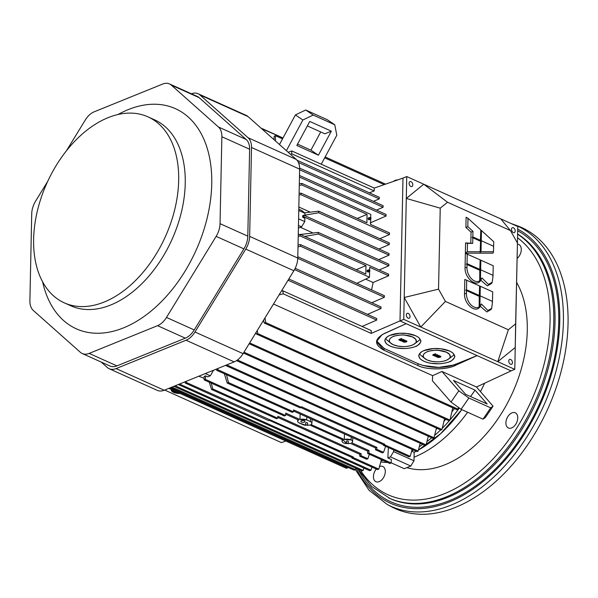 <?xml version="1.0" encoding="UTF-8"?>
<svg xmlns="http://www.w3.org/2000/svg" width="598" height="598" viewBox="0 0 598 598"><rect width="100%" height="100%" fill="white"/><g stroke="black" fill="none" stroke-linecap="round" stroke-linejoin="round"><path stroke-width="0.9" d="M104.216 302.02A101.974 65.003 114.2 0 1 64.292 302.842A101.974 65.003 114.2 0 1 46.868 183.175A101.974 65.003 114.2 0 1 147.998 116.864A101.974 65.003 114.2 0 1 175.005 208.433A101.974 65.003 114.2 0 1 104.216 302.02M147.998 116.864L154.568 119.824A101.974 65.003 114.2 0 1 181.575 211.393A101.974 65.003 114.2 0 1 110.787 304.973A101.974 65.003 114.2 0 1 70.863 305.802L64.292 302.842M117.97 114.539A120.706 76.94 114.2 0 1 211.729 177.516A120.706 76.94 114.2 0 1 123.599 327.839A120.706 76.94 114.2 0 1 42.637 281.912M109.202 368.734L157.319 390.389A17.559 11.19 -65.8 0 0 164.188 390.247L234.154 361.887A17.559 11.19 -65.8 0 0 243.08 353.657L293.872 270.745A17.559 11.19 -65.8 0 0 297.767 258.037L299.628 169.137A17.559 11.19 -65.8 0 0 296.204 159.397L248.05 116.588A17.559 11.19 -65.8 0 0 246.189 115.377L198.073 93.729A17.559 11.19 114.2 0 1 199.934 94.94L248.095 137.749A17.559 11.19 114.2 0 1 251.511 147.482L249.65 236.382A17.559 11.19 114.2 0 1 245.763 249.089L194.97 332.002A17.559 11.19 114.2 0 1 186.045 340.232L116.079 368.592A17.559 11.19 114.2 0 1 109.202 368.734A17.559 11.19 114.2 0 1 107.341 367.523L101.204 362.067M191.405 93.789A17.559 11.19 114.2 0 1 198.073 93.729M66.341 150.943L85.275 120.026A17.559 11.19 114.2 0 1 94.207 111.804L162.619 84.071A17.559 11.19 114.2 0 1 169.496 83.929L197.25 96.42A17.559 11.19 114.2 0 1 199.112 97.631L246.197 139.491A17.559 11.19 114.2 0 1 249.62 149.231L247.804 236.158A17.559 11.19 114.2 0 1 243.909 248.865L194.245 329.939A17.559 11.19 114.2 0 1 185.313 338.169L116.902 365.894A17.559 11.19 114.2 0 1 110.032 366.036L82.27 353.545A17.559 11.19 114.2 0 1 80.409 352.334L33.324 310.474A17.559 11.19 114.2 0 1 29.9 300.742L31.724 213.807A17.559 11.19 114.2 0 1 35.611 201.107L47.676 181.411M249.62 149.231L221.865 136.74L220.042 223.667A17.559 11.19 114.2 0 1 216.147 236.367L166.483 317.448A17.559 11.19 114.2 0 1 157.558 325.671L89.147 353.403A17.559 11.19 114.2 0 1 82.27 353.545M221.865 136.74A17.559 11.19 -65.8 0 0 218.442 127L246.197 139.491M169.496 83.929A17.559 11.19 114.2 0 1 171.349 85.14L218.442 127M438.155 357.447L439.694 357.253L440.233 356.602L437.998 357.283M440.24 356.206L439.702 356.856L438.162 357.051M440.704 356.625L440.502 356.102L438.386 356.266L437.601 356.797L437.908 357.156M440.494 356.505L440.016 357.395L437.594 357.193L438.379 356.662L440.808 356.812L440.816 356.415M437.9 357.552L437.601 356.849L436.331 356.812L436.936 356.565L435.852 356.072L438.925 355.803L437.534 356.587L439.186 355.526L439.179 355.922L438.939 355.406L438.925 355.803L435.852 356.034L436.936 356.565L436.331 356.812L436.338 356.415L436.637 356.946L437.871 356.737L437.587 357.238M404.233 342.183L405.773 341.981L406.304 341.338L404.069 342.011M406.311 340.942L405.78 341.585L404.241 341.787M406.775 341.353L406.573 340.838L404.457 340.995L403.672 341.525L403.979 341.884M406.565 341.234L406.087 342.131L403.665 341.921L404.45 341.391L406.887 341.548L406.894 341.152M403.971 342.288L403.672 341.585M411.701 450.937A120.557 76.843 -65.8 0 0 413.48 450.017M419.303 446.676A120.557 76.843 -65.8 0 0 422.771 444.449M426.935 441.526A120.557 76.843 -65.8 0 0 431.756 437.788M434.596 435.411A120.557 76.843 -65.8 0 0 440.584 429.932M442.288 428.25A120.557 76.843 -65.8 0 0 449.733 420.23M450.025 419.893A120.557 76.843 -65.8 0 0 459.316 408.038M380.799 461.925A119.406 76.11 -65.8 0 0 387.609 462.471M414.063 457.193A119.406 76.11 -65.8 0 0 467.614 412.239M480.448 391.6A119.406 76.11 -65.8 0 0 484.657 383.198M406.834 467.636A112.372 71.625 -65.8 0 0 503.673 409.824A112.372 71.625 -65.8 0 0 516.605 282.361M517.405 244.163A8.342 5.315 114.2 0 1 518.78 244.47A8.342 5.315 114.2 0 1 521.217 250.674A8.342 5.315 114.2 0 1 517.106 258.448M517.763 417.987A8.342 5.315 114.2 0 1 514.489 425.903A8.342 5.315 114.2 0 1 508.405 427.996A8.342 5.315 114.2 0 1 506.984 418.211A8.342 5.315 114.2 0 1 515.252 412.784A8.342 5.315 114.2 0 1 517.763 417.987M379.513 466.552A8.342 5.315 114.2 0 1 382.787 466.477A8.342 5.315 114.2 0 1 385 473.967A8.342 5.315 114.2 0 1 379.207 481.622A8.342 5.315 114.2 0 1 375.94 481.689A8.342 5.315 114.2 0 1 376.284 469.049M355.421 469.692L369.033 490.233L387.13 504.428L391.398 506.708A154.09 98.222 -65.8 0 0 539.792 424.961A154.09 98.222 -65.8 0 0 538.028 238.183A154.09 98.222 -65.8 0 0 517.763 225.947L510.998 223.488M408.142 318.158A2.631 1.689 -112.1 0 1 406.401 315.669A2.631 1.689 -112.1 0 1 407.201 313.337A2.631 1.689 -112.1 0 1 409.757 315.139A2.631 1.689 -112.1 0 1 409.182 318.218A2.631 1.689 -112.1 0 1 408.142 318.158M513.293 232.525A2.631 1.689 -112.1 0 1 511.559 230.043A2.631 1.689 -112.1 0 1 512.351 227.703A2.631 1.689 -112.1 0 1 514.908 229.512A2.631 1.689 -112.1 0 1 514.332 232.585A2.631 1.689 -112.1 0 1 513.293 232.525M514.781 369.355L420.768 327.039L404.211 297.505L403.755 319.384L400.01 320.902L511.036 370.872L514.781 369.355L517.778 226.537L406.745 176.567L406.289 198.446L423.758 184.221L447.498 202.244L510.453 230.574L500.765 218.883M410.901 186.441A2.631 1.689 -112.1 0 1 409.167 183.96A2.631 1.689 -112.1 0 1 409.959 181.62A2.631 1.689 -112.1 0 1 412.515 183.429A2.631 1.689 -112.1 0 1 411.94 186.501A2.631 1.689 -112.1 0 1 410.901 186.441M400.01 320.902L403 178.084L406.745 176.567M508.375 329.76L497.775 361.7L515.244 347.475L515.64 323.839L508.375 329.76L445.42 301.422L438.536 289.14L404.211 297.505L406.289 198.446L440.233 208.156L447.498 202.244M445.42 301.422L420.768 327.039L403.755 319.384M517.315 248.417L515.64 323.839M510.453 230.574L517.337 242.863M438.536 289.14L440.233 208.156M510.535 364.242A2.631 1.689 -112.1 0 1 508.801 361.753A2.631 1.689 -112.1 0 1 509.593 359.42A2.631 1.689 -112.1 0 1 512.15 361.222A2.631 1.689 -112.1 0 1 511.574 364.302A2.631 1.689 -112.1 0 1 510.535 364.242M480.777 230.14L481.465 230.551L481.248 240.695L480.396 241.188L481.233 241.585L481.024 251.728L480.164 252.319L480.545 241.271L472.061 237.436L480.396 241.188L480.777 229.931L467.995 218.307L467.823 226.664L472.966 231.344L472.854 236.913L480.56 240.381M472.061 237.436L472.854 236.913M481.248 240.695L493.634 246.271L493.731 241.704L481.465 230.551M480.545 241.271L481.233 241.585M493.634 246.271L493.41 247.041M481.024 251.728L493.522 251.728L493.619 247.161M472.831 237.802L472.719 243.371L467.472 243.379L467.3 251.728L480.321 251.728M472.719 243.371L465.58 242.923L467.472 243.379M472.966 231.344L471.052 232.159L470.82 242.923M467.995 218.307L466.119 217.238L465.902 227.479L467.823 226.664M465.902 227.479L471.052 232.159M493.522 251.728L492.991 253.163L465.364 253.163L467.3 251.728M465.58 242.923L465.364 253.163M479.932 270.348L467.031 264.54L466.971 267.441A11.093 7.109 67.9 0 0 471.336 278.616A11.093 7.109 67.9 0 0 479.716 280.813L479.79 270.259L480.628 270.662L480.426 280.253L479.716 280.813M467.031 264.54L480.628 270.662M480.426 280.253L481.928 277.898L488.431 284.439L492.221 282.286L493.006 276.231M481.465 278.892L480.792 280.193L487.377 285.874L491.616 283.467L492.221 282.286M480.149 259.928L480.844 260.19L480.643 269.773L479.79 270.259L480.149 259.876L465.364 253.358L465.065 267.62C464.422 278.063 476.658 288.199 480.792 280.193M466.253 264.166L467.045 263.651L479.955 269.459M467.247 254.068L467.045 263.651M480.643 269.773L493.029 275.342L492.804 276.119M493.029 275.342L493.23 265.766L480.844 260.19M479.387 296.414L466.485 290.606L466.425 293.506A11.093 7.109 67.9 0 0 470.79 304.681A11.093 7.109 67.9 0 0 479.17 306.886L479.245 296.331L480.074 296.728L479.88 306.318L479.17 306.886M466.485 290.606L480.074 296.728M479.88 306.318L481.383 303.963L487.886 310.512L491.676 308.359L492.46 302.304M480.919 304.965L480.246 306.258L486.832 311.939L491.07 309.532L491.676 308.359M479.603 285.994L480.299 286.255L480.097 295.838L479.245 296.331L479.603 285.949L464.81 279.43L464.519 293.685C463.876 304.135 476.113 314.271 480.246 306.258M465.707 290.239L466.5 289.716L479.409 295.524M466.702 280.141L466.5 289.716M480.097 295.838L492.483 301.414L492.259 302.184M492.483 301.414L492.685 291.831L480.299 286.255M209.307 382.219L211.52 389.448L276.508 418.705L277.756 418.196L277.853 416.283L361.125 453.762L361.035 455.676L367.852 458.741L366.567 459.234L359.779 456.177L366.567 459.234L367.852 458.741L361.035 455.676L359.779 456.177L359.772 454.308L359.779 456.177L361.035 455.676L361.125 453.762L359.772 454.308L277.793 417.419L359.772 454.308L361.125 453.762L277.853 416.283L277.756 418.196L212.724 388.924L211.244 383.086L212.724 388.924L277.756 418.196L276.508 418.705L211.52 389.448L212.724 388.924M367.852 458.741L369.392 454.263L367.852 458.741M227.21 383.056L292.25 412.328L293.498 411.82L293.588 409.907L376.86 447.379L375.507 447.932L375.522 449.801L382.339 452.873L375.522 449.801L375.507 447.932L293.536 411.035L375.507 447.932L376.86 447.379L293.588 409.907L293.498 411.82L228.503 382.571L226.522 374.729L228.503 382.571L293.498 411.82L292.25 412.328L227.21 383.056L224.355 373.75L227.21 383.056L228.503 382.571M376.86 447.379L376.77 449.3L383.55 452.35L385.605 446.325L383.55 452.35L376.77 449.3L376.86 447.379M375.522 449.801L376.77 449.3L375.522 449.801M382.339 452.873L383.55 452.35L382.339 452.873M388.364 447.566L387.87 457.911L390.427 456.879L393.634 451.647L393.671 449.958L393.634 451.647L390.427 456.879L387.87 457.911L388.364 447.566M436.114 429.371A120.49 76.806 -65.8 0 0 437.145 428.385A120.49 76.806 114.2 0 1 436.114 429.371M443.955 421.336A120.49 76.806 -65.8 0 0 445.787 419.273A120.49 76.806 114.2 0 1 443.955 421.336M451.841 411.925A120.49 76.806 -65.8 0 0 454.375 408.576A120.49 76.806 114.2 0 1 451.841 411.925M465.595 394.314L487.183 404.024L475.051 390.135L470.589 396.556L475.051 390.135L453.463 380.418L465.595 394.314L453.463 380.418L475.051 390.135L487.183 404.024L465.595 394.314M393.962 181.03L397.969 179.834A6.144 2.489 -177.3 0 0 395.211 180.364A6.144 2.489 -177.3 0 0 393.671 181.329L393.798 181.179M307.342 125.939L324.819 133.803L331.344 131.164L309.757 121.446L296.825 145.493L318.42 155.211L310.938 150.15L297.557 144.133L310.938 150.15L318.42 155.211L331.344 131.164L324.819 133.803L307.342 125.939M320.715 131.956L310.938 150.15L320.715 131.956M176.56 392.565L172.852 391.204L176.186 392.699L176.589 391.877L176.634 392.647L176.186 392.699L172.777 391.122L173.263 390.374L173.226 391.07L176.56 392.565M172.949 390.232L172.859 391.047M172.889 390.397L173.263 390.262M172.785 390.95A7.445 3.012 2.7 0 1 171.633 389.642L172.157 390.442M176.649 392.31L177.95 392.49A7.445 3.012 2.7 0 1 176.649 392.31M171.596 389.627A7.445 3.012 -177.3 0 0 171.529 389.986A7.445 3.012 -177.3 0 0 179.923 393.372L173.883 392.34L172.119 391.249L171.596 389.627M171.364 389.522L171.873 391.279L173.704 392.415L180.155 393.477A7.714 3.125 2.7 0 1 171.267 389.971A7.714 3.125 2.7 0 1 171.372 389.522M164.667 390.053L281.449 442.61L285.822 441.032L281.449 442.61L164.667 390.053M184.939 381.838L185.283 383.086L186.456 382.548L186.18 381.33L186.456 382.548L353.224 456.962L351.938 457.485L351.938 458.09L377.495 469.594L378.803 469.116L377.495 469.594L351.938 458.09L353.194 457.59L351.938 458.09L351.938 457.485L353.224 456.962L186.456 382.548M381.427 459.683L378.803 469.116L353.194 457.59L353.224 456.962L353.194 457.59L378.803 469.116L381.427 459.683M269.377 420.327L351.938 457.485L269.377 420.327M185.283 383.086L268.666 420.618L269.915 420.11L268.666 420.618L185.283 383.086M370.999 470.2L371.866 467.06L370.999 470.2L369.676 470.671L370.999 470.2L179.535 384.028L370.999 470.2M178.286 384.529L369.676 470.671L178.286 384.529M363.21 470.439L363.861 468.055L363.21 470.439L361.857 470.903L363.21 470.439L175.154 385.8L363.21 470.439M173.906 386.308L361.857 470.903L173.906 386.308M355.459 469.677L355.847 468.197L355.459 469.677L354.076 470.125L355.459 469.677L171.962 387.093L355.459 469.677M170.714 387.601L354.076 470.125L170.714 387.601M346.324 468.264L347.73 467.83L170.056 387.87L347.73 467.83L347.857 467.33L346.324 468.264L168.808 388.371L346.324 468.264M307.185 424.827C305.653 425.305 305.653 425.305 307.185 424.827L305.757 425.066L307.185 424.827M306.662 422.651L307.641 423.137A1.009 0.434 -178.8 0 0 307.35 422.793A1.009 0.434 -178.8 0 0 306.236 422.681A1.009 0.434 -178.8 0 0 305.623 423.078L305.757 425.058M347.894 443.148C346.369 443.626 346.369 443.626 347.894 443.148L346.466 443.387L347.894 443.148M348.133 443.424L348.35 441.444A1.009 0.434 -178.8 0 0 348.058 441.115A1.009 0.434 -178.8 0 0 346.945 441.003A1.009 0.434 -178.8 0 0 346.332 441.399L346.466 443.38M301.429 422.024A2.108 0.904 -178.8 0 0 304.412 422.083A2.108 0.904 -178.8 0 0 304.427 420.813A2.108 0.904 -178.8 0 0 304.158 420.708A2.108 0.904 -178.8 0 0 301.736 420.656A2.108 0.904 -178.8 0 0 301.429 422.024M205.413 379.401L205.585 375.873L204.142 376.456L204.165 379.909L205.413 379.401L204.165 379.909L284.371 415.999L285.612 415.498L205.413 379.401L285.612 415.498L284.371 415.999L204.165 379.909L204.142 376.456L205.585 375.873L207.753 376.845L210.317 375.813L205.331 373.571L210.317 375.813L213.531 370.244L210.317 375.813L207.753 376.845L205.585 375.873L205.413 379.401M285.732 413.091L285.612 415.498L285.732 413.091L299.979 419.504L285.732 413.091M389.911 463.502L391.152 462.994L368.884 452.97L367.643 453.478L389.911 463.502L367.643 453.478L368.884 452.97L369.003 450.571L367.628 451.124L367.643 453.478L367.628 451.124L369.003 450.571L351.669 442.767C353.059 441.668 352.865 440.704 351.086 439.889L344.313 439.515L310.9 424.475C312.35 423.451 312.178 422.48 310.377 421.568L306.677 419.901L299.979 419.504A5.27 2.25 1.2 0 1 306.677 419.901L306.819 417.015L306.677 419.901L310.377 421.568L310.519 418.682L310.377 421.568A5.27 2.25 1.2 0 1 311.894 423.235A5.27 2.25 1.2 0 1 310.9 424.475L344.313 439.515A5.27 2.25 1.2 0 1 351.086 439.889L351.228 437.003L351.086 439.889A5.27 2.25 1.2 0 1 352.611 441.556A5.27 2.25 1.2 0 1 351.669 442.767L369.003 450.571L368.884 452.97L391.152 462.994L391.324 459.466L387.87 457.911L391.324 459.466L391.152 462.994L389.911 463.502M347.371 440.973L348.35 441.459M299.187 422.935L306.004 425.313A5.27 2.25 1.2 0 1 302.887 424.602L299.187 422.935A5.27 2.25 1.2 0 1 297.662 421.343A5.27 2.25 1.2 0 1 298.604 420.058C297.221 421.089 297.415 422.046 299.187 422.935M307.17 425.335L309.659 424.976L343.073 440.016L346.713 443.634A5.27 2.25 1.2 0 1 342.078 441.331A5.27 2.25 1.2 0 1 343.073 440.016L309.659 424.976A5.27 2.25 1.2 0 1 307.17 425.335M347.872 443.656L350.293 443.327L367.628 451.124L350.293 443.327A5.27 2.25 1.2 0 1 347.879 443.656M285.672 414.242L298.604 420.058L285.672 414.242M204.157 378.31L198.775 376.224L204.157 378.31M379.207 269.952L388.812 265.789L318.263 234.035L304.726 236.434L318.263 234.035L388.812 265.789L388.842 264.204L318.248 232.428L300.36 234.468L318.248 232.428L388.842 264.204L388.812 265.789L379.207 269.952M318.263 234.035L318.248 232.428M389.036 255.152L389.066 253.567L303.836 215.205L303.799 216.797L389.036 255.152L378.706 259.637L389.036 255.152L303.799 216.797L302.678 217.298L304.845 218.277L304.778 221.604L301.571 226.836L298.447 225.431L301.571 226.836L298.395 228.122L301.571 226.836L304.778 221.604L298.589 218.816L304.778 221.604L304.845 218.277L302.678 217.298L303.799 216.797L303.836 215.205L302.708 215.616L302.678 217.298L302.708 215.616L303.836 215.205L389.066 253.567L389.036 255.152M370.416 217.448C368.323 217.291 372.098 220.916 370.416 217.448A0.83 0.531 -112.1 0 1 370.745 218.958A0.83 0.531 -112.1 0 1 370.117 217.418A0.83 0.531 -112.1 0 1 370.416 217.448M368.854 217.919C371.38 220.602 366.26 219.145 368.854 217.919A1.009 0.65 67.9 0 0 368.233 219.077A1.009 0.65 67.9 0 0 369.258 219.75L370.745 218.958M370.588 224.429L389.5 232.936L370.588 224.429L370.7 218.98L370.588 224.429M318.659 212.753L389.253 244.522L318.659 212.753L304.913 215.168L318.659 212.753L318.741 211.184L389.291 242.938L318.741 211.184L304.464 212.836M389.253 244.522L389.291 242.938L389.253 244.522L378.93 249.007L389.253 244.522M310.28 212.163L298.836 207.013L310.28 212.163M300.906 194.671L389.462 234.528L379.865 238.692L389.462 234.528L300.906 194.671L299.082 195.023L300.906 194.671L301.026 193.117L299.12 193.371M301.743 184.954L367.06 214.353L366.888 222.762L301.026 193.117L366.888 222.762L367.06 214.353L357.298 218.449L367.06 214.353L301.743 184.954L299.284 185.432L301.743 184.954L301.893 183.422L299.321 183.773L301.893 183.422L370.797 214.428L301.893 183.422M389.462 234.528L389.5 232.936L389.462 234.528M370.73 217.709L370.797 214.428L370.73 217.709M370.782 224.519L370.596 223.936L370.79 224.519M370.252 222.89L386.054 216.028L299.463 177.06L386.054 216.028L386.084 214.443L299.493 175.468L386.084 214.443L386.054 216.028L370.252 222.89M376.501 210.13L383.079 207.274L299.613 169.712L383.079 207.274L383.109 205.69L299.62 168.113L383.109 205.69L383.079 207.274L376.501 210.13M373.488 201.362L379.252 198.857L298.409 162.477L379.252 198.857L379.281 197.273L297.027 160.249L379.281 197.273L379.252 198.857L373.488 201.362M369.362 192.803L374.199 190.919L291.742 153.806L290.486 154.314L291.742 153.806L374.199 190.919L374.258 188.071L291.802 150.965L291.742 153.806L291.802 150.965L288.184 152.273L291.802 150.965L374.258 188.071L374.199 190.919L369.362 192.803M423.048 365.49L438.753 367.381L453.695 365.027L477.107 355.608L511.096 370.902L476.471 387.003L441.937 371.463L458.823 390.8L450.997 402.065L432.384 380.747L432.631 375.649L432.384 380.747L450.997 402.065L458.823 390.8L441.937 371.463L432.631 375.649L273.488 304.023L432.631 375.649L441.937 371.463L476.471 387.003L511.096 370.902L406.169 323.682L382.032 334.663L376.463 341.667L384.051 350.264L417.972 365.535L418.062 363.711L384.133 348.44L384.051 350.264L384.133 348.44L376.568 340.89M458.023 409.144L458.404 407.38L458.023 409.144L265.789 322.628L458.023 409.144L456.992 409.75L458.023 409.144M265.011 317.859L265.789 322.628L265.011 317.859M264.219 322.987L456.992 409.75L264.219 322.987L263.576 320.207L264.219 322.987L265.789 322.628M283.28 293.857L371.179 333.415L283.28 293.857L279.117 294.829L283.28 293.857L282.824 290.785L281.434 291.054L282.824 290.785L371.238 330.574L282.824 290.785M288.535 280.432L376.68 320.102L288.535 280.432L287.84 280.589L288.535 280.432L288.438 279.617M369.317 269.818C367.224 269.661 370.999 273.279 369.317 269.818A0.83 0.531 -112.1 0 1 369.646 271.328A0.83 0.531 -112.1 0 1 369.317 269.818M367.755 270.289C370.282 272.972 365.161 271.514 367.755 270.289A1.009 0.65 67.9 0 0 368.159 272.12L369.646 271.328M300.577 246.264L369.482 277.27L356.909 283.325L369.482 277.27L300.577 246.264L297.998 246.78L300.577 246.264L300.488 244.619L298.043 244.948L300.488 244.619L365.812 274.019L365.991 265.609L356.221 269.705L365.991 265.609L300.129 235.963L298.223 236.345L300.129 235.963L300.076 234.341L298.26 234.58M369.482 277.27L369.601 271.35L369.482 277.27M369.631 270.079L369.691 267.276L388.603 275.783L388.633 274.198L300.076 234.341L388.633 274.198L388.603 275.783L369.691 267.276L369.631 270.079M300.129 235.963L365.991 265.609L365.812 274.019L300.488 244.619M373.122 282.503L388.603 275.783L373.122 282.503L365.617 279.131L373.122 282.503L371.597 289.933L373.122 282.503M297.797 256.721L384.387 295.689L297.797 256.721M297.759 258.306L384.35 297.281L384.387 295.689L384.35 297.281L297.759 258.306M371.754 302.745L384.35 297.281L371.754 302.745M295.203 268.293L381.031 306.916L295.203 268.293M294.537 269.593L380.993 308.501L381.031 306.916L380.993 308.501L294.537 269.593M367.486 314.369L380.993 308.501L367.486 314.369M288.834 278.967L376.718 318.517L288.834 278.967M376.68 320.102L376.718 318.517L376.68 320.102L362.067 326.448L376.68 320.102M371.179 333.415L371.238 330.574L371.179 333.415L400.002 320.909L371.179 333.415M400.458 340.352L403.373 339.402L403.814 340L401.273 341.032L403.082 340.023L399.92 340.426L401.363 339.223L398.873 339.956L401.415 338.924L401.916 339.148L400.458 340.352L401.916 339.148L401.43 338.528L398.888 339.559L399.195 340.098L401.363 339.223L399.927 340.03L400.219 340.561L403.082 340.023L400.952 340.89L400.959 340.494L401.273 341.032L403.822 339.604L403.814 340L400.458 340.352M401.923 338.752L398.888 339.559L401.923 338.752M400.458 339.589L399.927 340.03L400.458 339.589M401.004 339.903L403.822 339.604L401.086 339.836M403.306 340.778L403.299 341.181L404.45 340.711L402.514 340.823L403.299 341.181L403.306 340.778M405.265 340.255L403.605 341.316L405.265 340.255L405.257 340.651L405.01 340.142L403.239 340.24L405.265 340.255M402.215 340.651L405.003 340.539L402.215 340.651M403.015 341.294L401.923 340.808L403.015 341.294L402.409 341.54L403.015 341.294M402.551 341.092L402.409 341.54L402.551 341.092M402.716 341.682L403.321 341.436L402.716 341.682M403.657 341.585L403.657 341.966M404.45 340.711L403.299 341.181L402.514 340.823L404.45 340.711M412.441 336.891L404.614 335.089C402.148 334.424 392.378 336.211 393.462 336.457C391.316 337.302 389.963 338.431 389.41 339.843L389.47 341.465C388.722 341.495 389.963 342.572 393.207 344.687L397.999 346.107L402.506 346.563C405.063 346.691 407.888 346.347 410.968 345.539C410.579 346.175 416.985 342.841 416.29 341.54L415.64 339.178L412.441 336.891A13.522 5.778 1.2 0 1 414.676 343.775A13.522 5.778 1.2 0 1 402.701 346.571A13.522 5.778 1.2 0 1 390.853 343.274A13.522 5.778 1.2 0 1 394.844 335.986A13.522 5.778 1.2 0 1 412.441 336.891M389.597 341.764A17.731 7.58 1.2 0 1 385.658 338.453A17.731 7.58 -178.8 0 0 387.205 340.24L390.748 343.185M414.788 343.686L418.45 340.89A17.731 7.58 -178.8 0 0 420.065 339.171A17.731 7.58 1.2 0 1 415.991 342.318M415.528 335.717A17.865 7.639 -178.8 0 0 396.227 333.654A17.865 7.639 -178.8 0 0 384.963 340.389A17.865 7.639 -178.8 0 0 402.663 348.507A17.865 7.639 -178.8 0 0 420.678 341.137A17.865 7.639 -178.8 0 0 415.528 335.717C419.774 338.005 418.712 337.429 420.551 340.255C422.435 341.69 416.238 347.072 415.55 346.444C413.696 347.348 408.329 348.529 404.809 348.492L397.274 348.036C398.029 348.111 394.83 347.924 390.113 346.018C385.03 343.237 386.487 343.753 384.992 341.024C384.372 340.202 385.291 338.7 387.743 336.51L389.791 335.426L399.546 333.303L406.961 333.512L415.528 335.717M434.38 355.623L437.302 354.674L437.736 355.272L435.202 356.303L437.003 355.294L433.849 355.69L435.284 354.487L432.803 355.219L435.344 354.195L435.845 354.42L434.38 355.623L435.845 354.42L435.351 353.799L432.81 354.823L433.124 355.369L435.284 354.487L433.856 355.294L434.148 355.825L437.003 355.294L434.881 356.154L434.888 355.758L435.202 356.303L437.751 354.876L437.736 355.272L434.38 355.623M435.852 354.023L432.81 354.823L435.852 354.023M434.38 354.853L433.856 355.294L434.38 354.853M434.933 355.175L437.751 354.876L435.015 355.1M437.228 356.049L437.228 356.445L438.371 355.982L436.443 356.094L437.228 356.445L437.228 356.049M439.186 355.526L437.16 355.504L439.186 355.526M438.371 355.982L437.228 356.445L436.443 356.094L438.371 355.982M446.362 352.162L438.543 350.361C436.069 349.695 426.307 351.482 427.383 351.729C425.238 352.573 423.892 353.702 423.332 355.115L423.391 356.737C422.644 356.767 423.892 357.836 427.129 359.959L431.92 361.379L436.428 361.835C438.992 361.962 441.81 361.618 444.897 360.811C444.501 361.446 450.907 358.112 450.212 356.804L449.569 354.442L446.362 352.162A13.522 5.778 1.2 0 1 448.597 359.039A13.522 5.778 1.2 0 1 436.63 361.835A13.522 5.778 1.2 0 1 424.782 358.546A13.522 5.778 1.2 0 1 428.766 351.258A13.522 5.778 1.2 0 1 446.362 352.162M423.526 357.036A17.731 7.58 1.2 0 1 419.587 353.724A17.731 7.58 -178.8 0 0 421.134 355.511L424.67 358.449M448.709 358.957L452.372 356.161A17.731 7.58 -178.8 0 0 453.994 354.442M453.994 354.45A17.731 7.58 1.2 0 1 449.92 357.589M449.449 350.989A17.865 7.639 -178.8 0 0 430.156 348.926A17.865 7.639 -178.8 0 0 418.892 355.653A17.865 7.639 -178.8 0 0 436.585 363.771A17.865 7.639 -178.8 0 0 454.607 356.401A17.865 7.639 -178.8 0 0 449.449 350.989C453.703 353.269 452.641 352.693 454.48 355.518C456.364 356.961 450.167 362.336 449.479 361.715C447.618 362.62 442.251 363.793 438.73 363.763L431.195 363.307C431.958 363.375 428.759 363.195 424.042 361.289C418.951 358.501 420.409 359.024 418.914 356.296C418.301 355.466 419.22 353.964 421.672 351.781L423.713 350.69L433.468 348.574L440.89 348.776L449.449 350.989M384.133 348.44L418.062 363.711L417.972 365.535C425.268 369.818 447.244 370.356 456.678 364.787L477.107 355.608C468.07 359.077 462.314 361.977 451.131 365.797C438.476 368.839 427.278 367.344 418.062 363.711M477.107 355.608L455.228 365.438C446.497 369.998 426.576 370.05 417.972 365.535L384.051 350.264C374.042 344.71 374.124 339.118 384.297 333.512L406.169 323.682L400.002 320.909L477.107 355.608M403 178.092L400.002 320.909L402.992 178.084L374.258 188.071L403 178.092M313.098 233.018L300.405 227.307L313.098 233.018M301.908 210.571L304.95 213.269L304.898 215.691L304.95 213.269L301.908 210.571L298.791 209.165L301.908 210.571M298.761 210.481L304.95 213.269L298.761 210.481M262.074 128.563L261.961 128.959L262.074 128.563L283.011 137.981L261.632 128.667M325.148 156.945L385.568 184.139L325.148 156.945M274.205 136.195L275.454 135.686L282.525 138.871L275.454 135.686L275.491 140.986L275.454 135.686L274.205 136.195L274.041 139.693L274.205 136.195M324.669 157.835L384.185 184.625L324.669 157.835M336.801 135.26L321.238 164.211L336.801 135.26L334.775 124.773L327.293 119.72L305.705 110.002L313.188 115.063L334.775 124.773L313.188 115.063L302.88 119.989L286.39 150.674L302.88 119.989L313.188 115.063L305.705 110.002L327.293 119.72L334.775 124.773L336.801 135.26M296.825 145.493L309.757 121.446L331.344 131.164L318.42 155.211L296.825 145.493M295.397 114.928L305.705 110.002L295.397 114.928L302.88 119.989L295.397 114.928L279.483 144.537L295.397 114.928M476.471 387.003L493.058 406.206L485.367 417.531L493.058 406.206L476.471 387.003M458.823 390.8L468.877 398.029L490.704 407.851L493.058 406.206L490.704 407.851L483.012 419.168L485.367 417.531L483.012 419.168L490.704 407.851L468.877 398.029L461.058 409.286L483.012 419.168L461.058 409.286L468.877 398.029L458.823 390.8M450.997 402.065L461.058 409.286L450.997 402.065M452.746 407.843L449.98 420.095L448.919 420.686L449.98 420.095L257.775 333.594L449.98 420.095L452.746 407.843M256.25 333.968L255.929 332.682L256.25 333.968L448.919 420.686L256.25 333.968L257.775 333.594L257.23 330.559L257.775 333.594M441.982 429.491L444.576 418.727L441.982 429.491L440.898 430.067L441.982 429.491L249.777 342.983L441.982 429.491M249.142 343.768L440.898 430.067L249.142 343.768M434.006 437.736L436.443 428.063L434.006 437.736L432.885 438.297L434.006 437.736L243.969 352.207L434.006 437.736M243.461 353.044L432.885 438.297L243.461 353.044M426.06 444.86L428.318 436.241L426.06 444.86L424.916 445.413L426.06 444.86L237.473 359.981L426.06 444.86M236.539 360.631L424.916 445.413L236.539 360.631M418.129 451.042L420.215 443.297L418.129 451.042L416.955 451.587L418.129 451.042L226.724 364.9L418.129 451.042M225.468 365.408L416.955 451.587L225.468 365.408M409.025 456.865L410.221 456.334L384.664 444.83L383.415 445.338L409.025 456.865L383.415 445.338L384.664 444.83L384.693 444.209L383.408 444.725L383.415 445.338L383.408 444.725L384.693 444.209L301.422 406.73L384.693 444.209L384.664 444.83L410.221 456.334L412.119 449.412L410.221 456.334L409.025 456.865M300.854 407.574L383.408 444.725L300.854 407.574M217.717 368.547L218.008 369.826L301.392 407.358L301.422 406.73L301.392 407.358L300.144 407.858L216.678 370.297L300.144 407.858L301.392 407.358L218.008 369.826L217.717 368.547M216.341 369.108L216.678 370.297L218.008 369.826M300.121 414.003L299.979 419.504M344.455 433.954L344.313 439.515M381.173 460.587A120.49 76.806 -65.8 0 0 383.393 460.572M404.226 468.697L391.167 462.815L404.226 468.697L410.789 466.036L390.427 456.879L410.789 466.036L413.988 460.804L393.634 451.647L413.988 460.804L414.167 452.282L411.648 451.146L414.167 452.282A120.49 76.806 -65.8 0 0 416.193 451.243L414.167 452.282L413.988 460.804L410.789 466.036L404.226 468.697M418.398 450.04A120.49 76.806 -65.8 0 0 461.798 409.623L440.651 433.67L418.398 450.04M116.079 368.592L164.188 390.247M186.045 340.232L234.154 361.887M194.97 332.002L243.08 353.657M245.763 249.089L293.872 270.745M249.65 236.382L297.767 258.037M251.511 147.482L299.628 169.137M248.095 137.749L296.204 159.397M199.934 94.94L248.05 116.588M116.902 365.894L89.147 353.403M185.313 338.169L157.558 325.671M194.245 329.939L166.483 317.448M243.909 248.865L216.147 236.367M247.804 236.158L220.042 223.667M199.112 97.631L171.349 85.14M439.694 357.253L439.702 356.856M438.379 356.662L438.386 356.266M405.773 341.981L405.78 341.585M404.45 341.391L404.457 340.995M387.13 504.428A153.761 98.012 -65.8 0 0 535.21 422.853A153.761 98.012 -65.8 0 0 533.446 236.472A153.761 98.012 -65.8 0 0 513.219 224.265M356.266 468.384A151.13 96.338 -65.8 0 0 514.153 448.904A151.13 96.338 -65.8 0 0 530.336 237.899A151.13 96.338 -65.8 0 0 517.719 229.139M358.232 469.467A149.679 95.411 -65.8 0 0 514.482 446.87A149.679 95.411 -65.8 0 0 529.581 239.125A149.679 95.411 -65.8 0 0 517.689 230.768M358.075 469.198L371.612 486.443L390.098 498.56A147.048 93.729 -65.8 0 0 529.559 415.954A147.048 93.729 -65.8 0 0 526.375 240.516A147.048 93.729 -65.8 0 0 517.621 233.997M388.864 498.007A147.048 93.729 -65.8 0 0 528.326 415.393A147.048 93.729 -65.8 0 0 525.141 239.955A147.048 93.729 -65.8 0 0 517.614 234.214M360.474 470.275A144.41 92.055 -65.8 0 0 510.445 437.519A144.41 92.055 -65.8 0 0 521.927 241.345A144.41 92.055 -65.8 0 0 517.539 237.787M466.971 267.441L465.065 267.62M466.425 293.506L464.519 293.685M481.592 278.661L481.203 279.416M481.046 304.733L480.657 305.481M172.815 390.322L172.777 391.122M176.672 391.914L176.634 392.647M171.29 389.492L171.267 389.971M307.424 425.096L307.641 423.122M297.662 421.343L297.632 419.624M370.08 217.433L368.495 217.881M368.981 269.795L367.404 270.251M311.894 423.235L312.126 419.4M352.611 441.533L352.835 437.729M342.078 441.317L342.049 439.56"/></g></svg>
